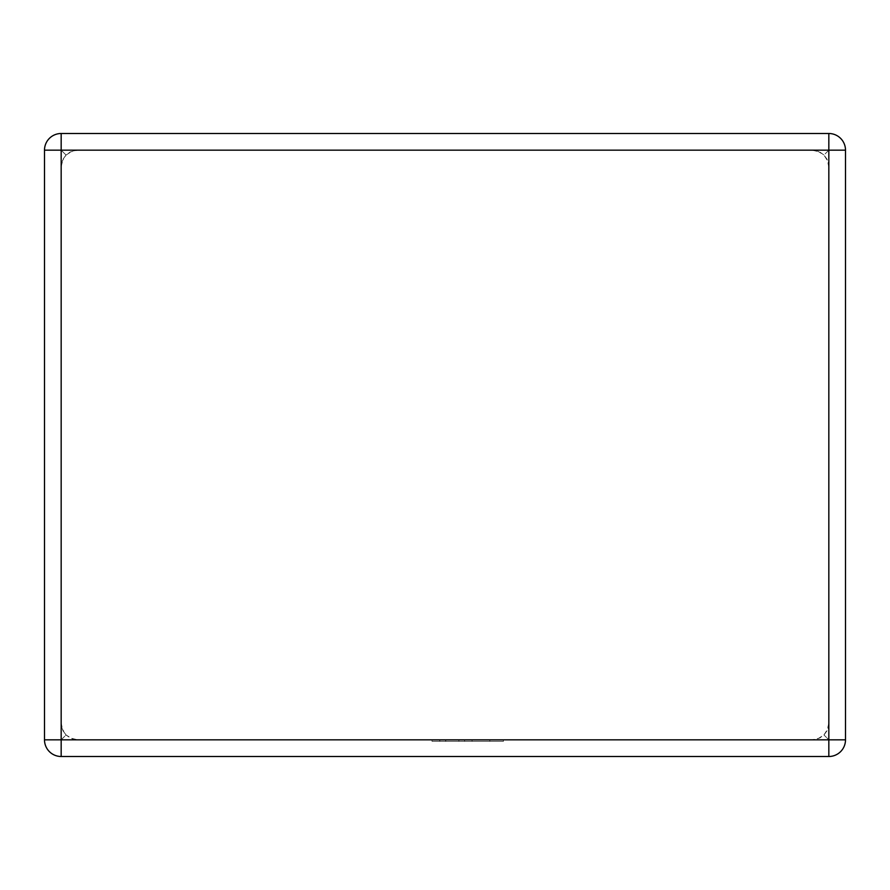 <?xml version="1.0" encoding="UTF-8"?>
<svg xmlns="http://www.w3.org/2000/svg" width="890" height="890" viewBox="0 0 890 890"><rect width="100%" height="100%" fill="white"/><g stroke="black" fill="none" stroke-linecap="round" stroke-linejoin="round"><path stroke-width="0.67" stroke-dasharray="4.45 3.34" d="M77.819 150.165L812.181 150.165L817.643 151.089L823.962 155.038L819.746 151.979L812.181 150.165L77.819 150.165L72.357 151.089L66.038 155.038L70.254 151.979L77.819 150.165M828.835 133.5L61.165 133.5A16.665 16.665 0 0 0 44.5 150.165L44.5 739.835A16.665 16.665 0 0 0 61.165 756.5L828.835 756.5A16.665 16.665 0 0 0 845.5 739.835L845.5 150.165A16.665 16.665 0 0 0 828.835 133.5A16.665 16.665 0 0 1 845.5 150.165A16.665 16.665 0 0 0 828.835 133.5L828.835 150.165L823.962 155.038L827.021 159.254L828.835 166.819L828.835 723.181L827.911 728.643L823.962 734.962L819.746 738.021L812.181 739.835L817.643 738.911L823.962 734.962L827.021 730.746L828.835 723.181L828.835 166.819L827.911 161.357L823.962 155.038L828.835 150.165L828.835 133.5L828.835 739.835L823.962 734.962L828.835 739.835L61.165 739.835L66.038 734.962L62.979 730.746L61.165 723.181L62.089 728.643L66.038 734.962L70.254 738.021L77.819 739.835L72.357 738.911L66.038 734.962L61.165 739.835L61.165 150.165L66.038 155.038L62.979 159.254L61.165 166.819L61.165 723.181L61.165 166.819L62.089 161.357L66.038 155.038L61.165 150.165L845.5 150.165A16.665 16.665 0 0 0 828.835 133.5M77.819 739.835L812.181 739.835L77.819 739.835M44.5 739.835A16.665 16.665 0 0 0 61.165 756.5L61.165 739.835L61.165 756.5A16.665 16.665 0 0 1 44.5 739.835L61.165 739.835L44.5 739.835A16.665 16.665 0 0 0 61.165 756.5L61.165 739.835L44.5 739.835M828.835 756.5A16.665 16.665 0 0 0 845.5 739.835L828.835 739.835L828.835 756.5A16.665 16.665 0 0 0 845.5 739.835A16.665 16.665 0 0 1 828.835 756.5L828.835 739.835L845.5 739.835L828.835 739.835L828.835 756.5M61.165 133.5A16.665 16.665 0 0 0 44.5 150.165L61.165 150.165L44.5 150.165L61.165 150.165L61.165 133.5A16.665 16.665 0 0 0 44.5 150.165A16.665 16.665 0 0 1 61.165 133.5L61.165 150.165L61.165 133.5M445.79 741.326L503.395 741.326L445.601 741.326L445.601 739.835L503.395 739.835L432.017 739.835L503.395 739.835L432.017 739.835L489.811 739.835L445.601 739.835L445.601 741.326L445.79 739.835L445.79 741.326L503.395 741.326L503.395 739.835L432.017 739.835L503.395 739.835L432.017 739.835L503.395 739.835L503.395 741.326L445.79 741.326L445.801 739.835M483.003 741.326L432.017 741.326L432.017 739.835L462.455 739.835L432.017 739.835L432.017 741.326L432.017 739.835L432.017 741.326L483.003 741.326L483.003 739.835M439.849 741.326L503.395 741.326L432.017 741.326L503.395 741.326L503.395 739.835L503.395 741.326L503.395 739.835L503.395 741.326L439.849 741.326L439.849 739.835M489.811 741.326L489.811 739.835L489.811 741.326M472.067 741.326L472.067 739.835L472.067 741.326M458.884 741.326L458.884 739.835L458.884 741.326M439.538 741.326L503.395 741.326L432.017 741.326L432.017 739.835L432.017 741.326L432.017 739.835L432.017 741.326L503.395 741.326L503.395 739.835L503.395 741.326L439.538 741.326L439.538 739.835M458.873 741.326L458.873 739.835L458.873 741.326M445.601 741.326L445.601 739.835M503.395 741.326L503.395 739.835L503.395 741.326L503.395 739.835L503.395 741.326L503.395 739.835L503.395 741.326L464.636 741.326L464.636 739.835L464.636 741.326L503.395 741.326M462.455 741.326L432.017 741.326L432.017 739.835L432.017 741.326L432.017 739.835L432.017 741.326L462.455 741.326L462.455 739.835M445.69 741.326L445.69 739.835"/><path stroke-width="1.33" d="M61.165 133.5L828.835 133.5L828.835 150.165L61.165 150.165L61.165 739.835L828.835 739.835L828.835 150.165L845.5 150.165L845.5 739.835L828.835 739.835L828.835 756.5L61.165 756.5A16.665 16.665 0 0 1 44.5 739.835L44.5 150.165A16.665 16.665 0 0 1 61.165 133.5A16.665 16.665 0 0 0 44.5 150.165L61.165 150.165L61.165 133.5M845.5 150.165A16.665 16.665 0 0 0 828.835 133.5A16.665 16.665 0 0 1 845.5 150.165M828.835 756.5A16.665 16.665 0 0 0 845.5 739.835A16.665 16.665 0 0 1 828.835 756.5M44.5 739.835A16.665 16.665 0 0 0 61.165 756.5L61.165 739.835L44.5 739.835"/></g></svg>
